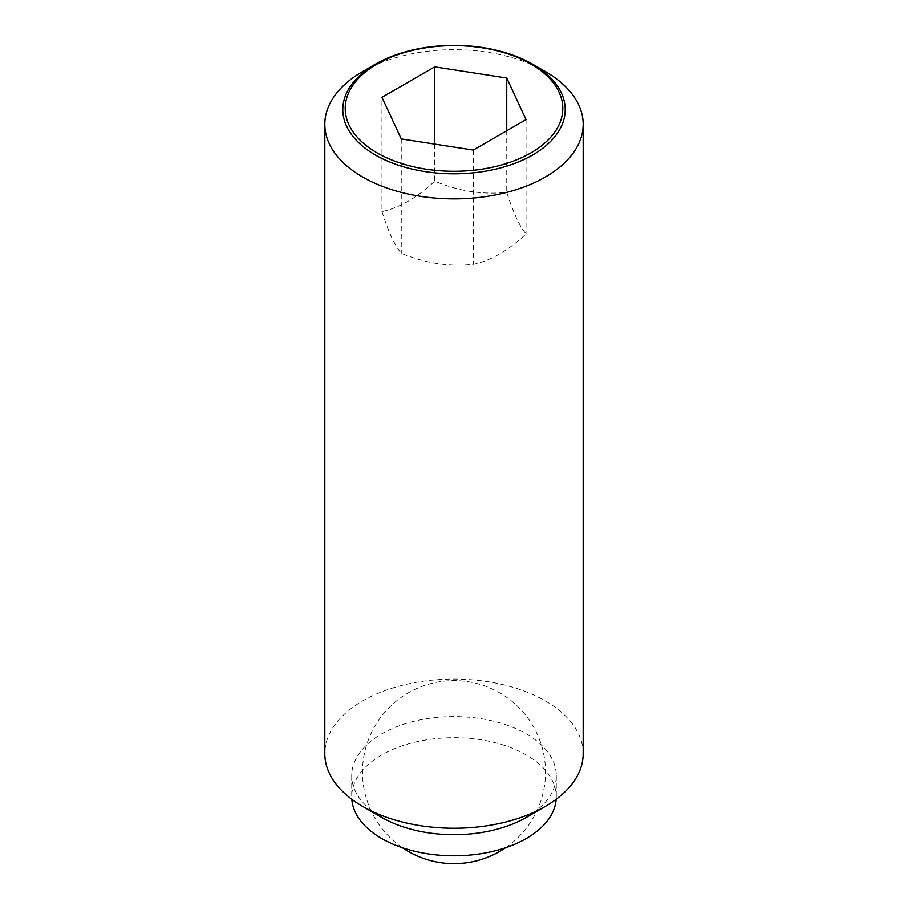 <?xml version="1.0" encoding="UTF-8"?>
<svg xmlns="http://www.w3.org/2000/svg" width="908" height="908" viewBox="0 0 908 908"><rect width="100%" height="100%" fill="white"/><g stroke="black" fill="none" stroke-linecap="round" stroke-linejoin="round"><path stroke-width="0.68" stroke-dasharray="4.54 3.41" d="M381.95 211.598C388.386 231.812 394.821 245.671 401.257 253.196C425.273 263.252 449.29 266.975 473.306 264.341C490.887 260.539 508.469 250.381 526.05 233.889C519.614 226.376 513.179 212.506 506.743 192.292C482.727 194.925 458.71 191.213 434.694 181.146C417.113 197.649 399.531 207.796 381.95 211.598L381.95 97.315M545.345 71.55A129.186 74.581 0 0 0 362.655 71.55M583.186 753.651A129.186 74.581 0 0 0 545.345 700.919A129.186 74.581 0 0 0 404.559 684.745A129.186 74.581 0 0 0 324.814 753.651M526.322 817.382A102.275 59.043 0 0 0 556.275 775.636A102.275 59.043 0 0 0 526.322 733.88A102.275 59.043 0 0 0 414.865 721.077A102.275 59.043 0 0 0 351.725 775.636A102.275 59.043 0 0 0 381.678 817.382M556.173 799.301A102.275 59.043 0 0 0 556.275 796.725A102.275 59.043 0 0 0 526.322 754.979A102.275 59.043 0 0 0 414.865 742.177A102.275 59.043 0 0 0 351.725 796.725A102.275 59.043 0 0 0 351.827 799.301M401.257 138.913L401.257 253.196M434.694 144.088L434.694 181.146M506.743 130.752L506.743 192.292M473.306 150.058L473.306 264.341M526.05 119.606L526.05 233.889M505.54 847.731A91.504 91.504 0 0 0 499.752 692.872A91.504 91.504 0 0 0 376.514 723.438A91.504 91.504 0 0 0 402.46 847.731M351.725 775.636L351.725 796.725M556.275 775.636L556.275 796.725"/><path stroke-width="1.36" d="M545.345 71.55L532.633 64.207A111.196 64.196 180 0 1 532.633 154.996A111.196 64.196 180 0 1 375.367 154.996A111.196 64.196 180 0 1 375.367 64.207L375.367 64.207A111.196 64.196 180 0 1 532.633 64.207L545.345 71.55A129.186 74.581 0 0 1 583.186 124.282L583.186 753.651A129.186 74.581 0 0 1 545.345 806.395A129.186 74.581 0 0 1 362.655 806.395L381.678 817.382A102.275 59.043 0 0 0 526.322 817.382L545.345 806.395M375.367 64.207L362.655 71.55A129.186 74.581 0 0 0 324.814 124.282A129.186 74.581 0 0 0 362.655 177.026A129.186 74.581 0 0 0 503.441 193.2A129.186 74.581 0 0 0 583.186 124.282M324.814 124.282L324.814 753.651A129.186 74.581 0 0 0 362.655 806.395L381.678 817.382M351.827 799.301A102.275 59.043 0 0 0 381.678 838.481A102.275 59.043 0 0 0 491.069 851.761A102.275 59.043 0 0 0 556.173 799.301M530.93 152.873A108.79 62.811 0 0 0 530.93 64.048A108.79 62.811 0 0 0 377.07 64.048A108.79 62.811 0 0 0 377.07 152.873A108.79 62.811 0 0 0 530.93 152.873M434.694 66.874L506.743 78.02L526.05 119.606L473.306 150.058L401.257 138.913L381.95 97.315L434.694 66.874L434.694 144.088M506.743 78.02L506.743 130.752M402.46 847.731A91.504 91.504 0 0 0 505.54 847.731"/></g></svg>
